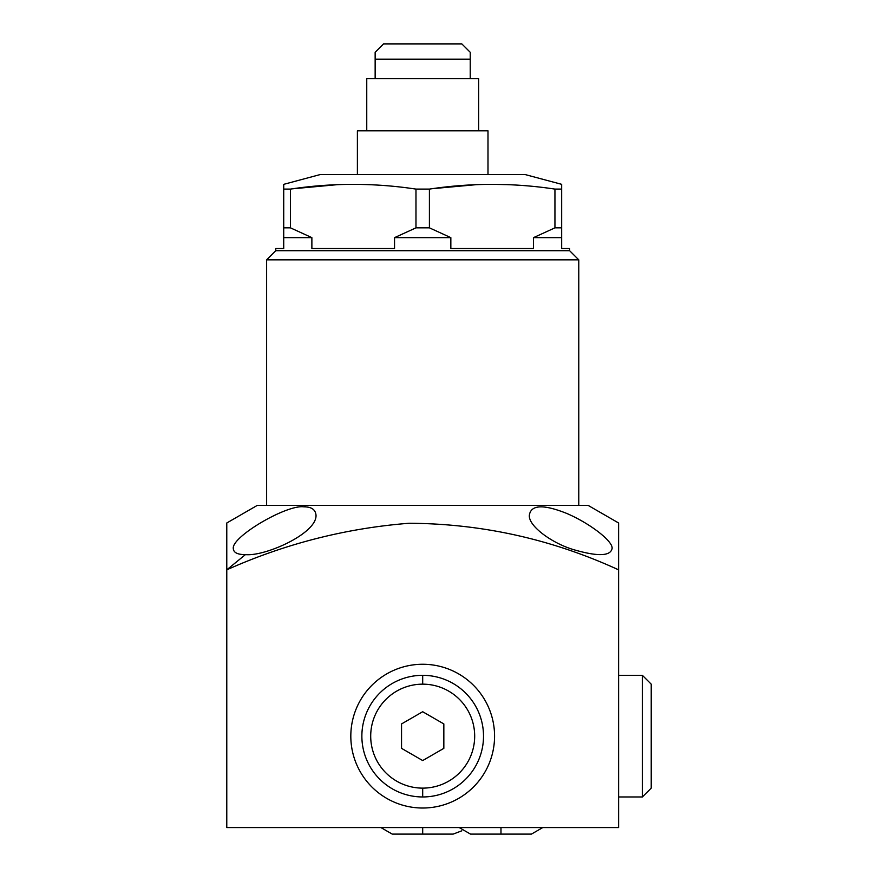 <?xml version="1.0" encoding="UTF-8"?>
<svg xmlns="http://www.w3.org/2000/svg" width="878" height="878" viewBox="0 0 878 878"><rect width="100%" height="100%" fill="white"/><g stroke="black" fill="none" stroke-linecap="round" stroke-linejoin="round"><path stroke-width="1.32" d="M470.235 52.296L461.839 43.9L470.235 52.296L470.235 78.647L470.235 59.177L375.147 59.177L470.235 59.177L470.235 52.296M383.543 43.9L375.147 52.296L383.543 43.9L461.839 43.9L383.543 43.9M375.147 78.647L375.147 52.296L375.147 78.647M320.382 174.513L525 174.513L561.668 184.336L561.668 227.841L554.94 227.841L554.94 189.099L561.668 189.099L561.668 184.336L525 174.513L320.382 174.513L283.726 184.336L283.726 189.099L290.442 189.099L290.442 227.841L283.726 227.841L283.726 189.099L283.726 248.529L283.726 227.841L290.442 227.841L290.442 189.099C332.279 182.789 374.116 182.789 415.974 189.099L429.408 189.099L429.408 227.841L415.974 227.841L415.974 189.099L415.974 227.841L394.54 237.642L415.974 227.841L394.54 237.642L394.54 248.529L394.54 237.642L415.974 227.841L429.408 227.841L429.408 189.099C471.245 182.789 513.092 182.789 554.94 189.099L554.94 227.841L533.506 237.642L554.94 227.841L533.506 237.642L533.506 248.529L533.506 237.642L554.94 227.841L561.668 227.841L561.668 189.099L554.94 189.099C513.092 182.789 471.245 182.789 429.408 189.099L415.974 189.099C374.116 182.789 332.279 182.789 290.442 189.099L283.726 189.099L283.726 184.336L320.382 174.513M561.668 248.529L569.624 248.529L569.624 250.702L569.624 248.529L561.668 248.529L561.668 227.841L561.668 237.642L533.506 237.642L561.668 237.642L561.668 248.529M275.758 248.529L283.726 248.529L275.758 248.529L275.758 250.702L266.616 259.844L266.616 505.399L266.616 259.844L275.758 250.702L275.758 248.529M311.877 248.529L394.54 248.529L311.877 248.529L311.877 237.642L290.442 227.841L311.877 237.642L283.726 237.642L311.877 237.642L311.877 248.529M450.842 248.529L533.506 248.529L450.842 248.529L450.842 237.642L429.408 227.841L450.842 237.642L394.54 237.642L450.842 237.642L450.842 248.529M292.385 188.825L337.536 184.643L293.493 188.671M507.846 184.643L492.185 184.336L507.846 184.643M432.272 188.693L476.502 184.643L432.459 188.671M578.778 259.844L569.624 250.702L275.758 250.702L569.624 250.702L578.778 259.844L266.616 259.844L578.778 259.844L578.778 505.399L578.778 259.844M366.752 78.647L478.642 78.647L478.642 130.833L478.642 78.647L366.752 78.647L366.752 130.833L366.752 78.647M357.39 130.833L357.39 174.513L357.39 130.833L487.992 130.833L487.992 174.513L487.992 130.833L357.39 130.833M226.776 544.47L226.776 827.57L618.606 827.57L618.606 569.844C551.856 539.191 482.011 523.661 409.06 523.266C345.756 528.26 284.988 543.789 226.776 569.844L226.776 827.57L618.606 827.57L618.606 535.876M226.776 522.992L257.254 505.399L578.778 505.399M494.566 736.137A71.875 71.875 0 0 1 422.691 808.023A71.875 71.875 0 0 1 350.816 736.137A71.875 71.875 0 0 1 422.691 664.262A71.875 71.875 0 0 1 494.566 736.137A71.875 71.875 0 0 0 422.691 664.262A71.875 71.875 0 0 0 350.816 736.137A71.875 71.875 0 0 0 422.691 808.023A71.875 71.875 0 0 0 494.566 736.137M618.606 523.255L618.606 544.47M618.606 536.59L618.606 535.997M618.606 530.444L618.606 529.686M226.776 529.763L226.776 530.531M226.776 535.997L226.776 536.59M233.307 548.651C233.603 552.646 237.642 554.633 245.423 554.622C265.101 556.619 316.903 533.528 316.025 515.221C315.487 509.591 311.449 506.804 303.909 506.858C286.865 504.268 231.09 536.974 233.307 548.651C233.603 552.646 237.642 554.633 245.423 554.622L226.776 569.844L226.776 523.266L226.776 569.844L245.423 554.622C265.101 556.619 316.903 533.528 316.025 515.221C315.487 509.591 311.449 506.804 303.909 506.858C286.865 504.268 231.09 536.974 233.307 548.651M529.357 515.221C528.183 525.801 551.735 543.262 573.872 549.727C597.578 556.586 610.32 556.235 612.076 548.651C613.459 541.572 590.17 523.442 566.661 513.4C543.35 504.115 530.916 504.718 529.357 515.221C528.183 525.801 551.735 543.262 573.872 549.727C597.578 556.586 610.32 556.235 612.076 548.651C613.459 541.572 590.17 523.442 566.661 513.4C543.35 504.115 530.916 504.718 529.357 515.221M305.709 505.399L303.909 506.858L305.709 505.399L588.128 505.399L618.606 522.992M226.776 540.047L226.776 549.683M618.606 535.207L618.606 533.165M618.606 530.103L618.606 529.434M618.606 528.545L618.606 527.623M618.606 526.613L618.606 525.856M618.606 569.844L618.606 523.266L618.606 569.844C551.856 539.191 482 523.661 409.06 523.266C345.756 528.26 284.988 543.789 226.776 569.844M618.606 796.961L642.389 796.961L651.224 788.126L642.389 796.961L618.606 796.961M642.389 675.325L618.606 675.325L642.389 675.325L642.389 796.961L642.389 675.325L651.224 684.16L642.389 675.325M651.224 684.16L651.224 788.126L651.224 684.16M422.691 675.325A60.823 60.823 0 0 0 361.868 736.137A60.823 60.823 0 0 0 422.691 796.961A60.823 60.823 0 0 1 361.868 736.137A60.823 60.823 0 0 1 422.691 675.325L422.691 684.16A51.989 51.989 0 0 0 370.703 736.137A51.989 51.989 0 0 0 422.691 788.126L422.691 796.961A60.823 60.823 0 0 0 483.515 736.137A60.823 60.823 0 0 0 422.691 675.325A60.823 60.823 0 0 1 483.515 736.137A60.823 60.823 0 0 1 422.691 796.961L422.691 788.126A51.989 51.989 0 0 0 474.68 736.137A51.989 51.989 0 0 0 422.691 684.16A51.989 51.989 0 0 0 370.703 736.137A51.989 51.989 0 0 0 422.691 788.126A51.989 51.989 0 0 0 474.68 736.137A51.989 51.989 0 0 0 422.691 684.16L422.691 675.325M443.84 723.933L443.84 748.352L422.691 760.557L401.542 748.352L401.542 723.933L422.691 711.729L443.84 723.933L443.84 748.352L422.691 760.557L401.542 748.352L401.542 723.933L422.691 711.729L443.84 723.933M422.691 827.57L422.691 834.1L422.691 827.57M459.194 827.57L470.509 834.1L500.976 834.1L500.976 827.57L500.976 834.1L531.442 834.1L542.747 827.57M380.909 827.57L392.225 834.1L453.158 834.1L461.828 830.807"/></g></svg>
